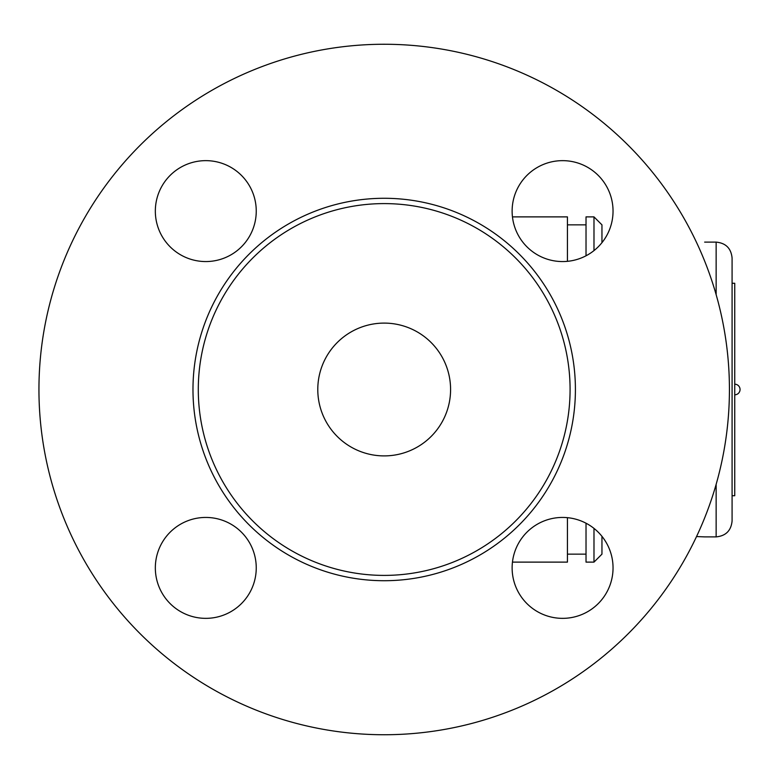 <?xml version="1.0" encoding="UTF-8"?>
<svg xmlns="http://www.w3.org/2000/svg" width="779" height="779" viewBox="0 0 779 779"><rect width="100%" height="100%" fill="white"/><g stroke="black" fill="none" stroke-linecap="round" stroke-linejoin="round"><path stroke-width="1.17" d="M567.433 261.325L567.433 216.883L512.455 216.883M512.455 562.117L567.433 562.117L567.433 517.675M562.584 160.649A50.46 50.46 0 0 1 606.286 236.329A50.46 50.46 0 0 1 518.882 236.329A50.46 50.46 0 0 1 562.584 160.649M729.426 389.5A345.243 345.243 0 0 1 211.567 688.49A345.243 345.243 0 0 1 211.567 90.51A345.243 345.243 0 0 1 729.426 389.5M613.044 567.891A50.46 50.46 0 0 1 537.354 611.593A50.46 50.46 0 0 1 537.354 524.199A50.46 50.46 0 0 1 613.044 567.891M205.792 618.351A50.46 50.46 0 0 1 162.09 542.671A50.46 50.46 0 0 1 249.494 542.671A50.46 50.46 0 0 1 205.792 618.351M155.333 211.109A50.46 50.46 0 0 1 231.022 167.407A50.46 50.46 0 0 1 231.022 254.801A50.46 50.46 0 0 1 155.333 211.109M570.082 389.5A185.899 185.899 0 0 1 384.193 575.399A185.899 185.899 0 0 1 198.294 389.5A185.899 185.899 0 0 1 384.193 203.601A185.899 185.899 0 0 1 570.082 389.5M450.583 389.5A66.39 66.39 0 0 1 350.988 447A66.39 66.39 0 0 1 350.988 332A66.39 66.39 0 0 1 450.583 389.5M586.022 523.215L586.022 562.117L593.987 562.117L593.987 528.405M601.953 242.668L601.953 224.849L593.987 216.883L586.022 216.883L586.022 255.785M593.987 216.883L593.987 250.595M593.987 562.117L601.953 554.151L601.953 536.332M696.543 536.565L704.644 536.887L696.543 536.556M716.144 484.324L716.144 536.887L704.644 536.887A2.658 2.658 -86.1 0 1 704.294 536.867L704.459 536.887M732.085 389.5L732.085 258.044L732.085 283.274L734.743 283.274L734.743 495.726L732.085 495.726L732.085 520.956L732.085 389.5L732.085 495.726M192.978 389.5A191.206 191.206 0 0 0 479.796 555.096A191.206 191.206 0 0 0 479.796 223.904A191.206 191.206 0 0 0 192.978 389.5M704.644 242.113L716.144 242.113L716.144 294.676M586.022 224.849L567.433 224.849M586.022 554.151L567.433 554.151M716.144 536.887C725.824 535.942 731.14 530.635 732.085 520.956M716.144 242.113C725.824 243.058 731.14 248.365 732.085 258.044M734.743 394.807A5.307 5.307 0 0 0 740.05 389.5A5.307 5.307 0 0 0 734.743 384.193"/></g></svg>
